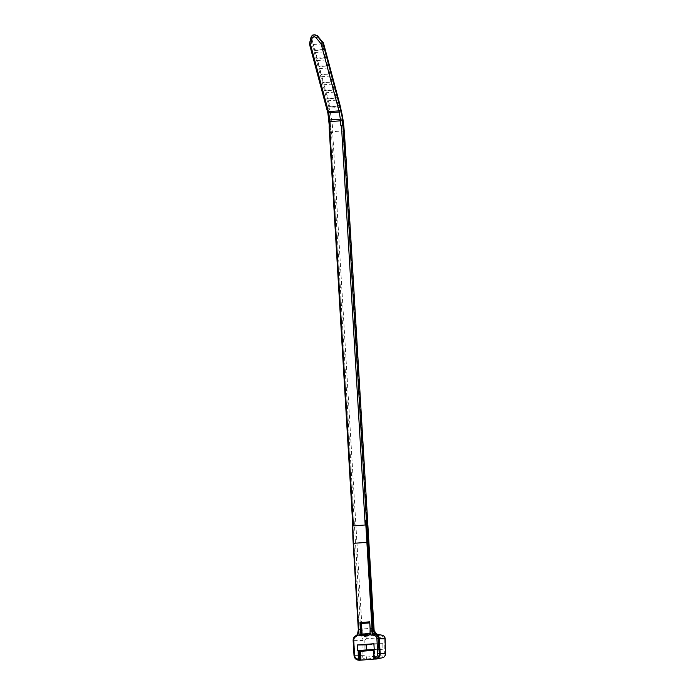 <?xml version="1.0" encoding="UTF-8"?>
<svg xmlns="http://www.w3.org/2000/svg" width="695" height="695" viewBox="0 0 695 695"><rect width="100%" height="100%" fill="white"/><g stroke="black" fill="none" stroke-linecap="round" stroke-linejoin="round"><path stroke-width="0.52" stroke-dasharray="3.48 2.61" d="M330.299 126.612L329.23 126.725L331.055 157.452L331.602 157.409L329.326 126.69M328.935 120.044L328.718 116.239L328.996 120.131M342.948 125.725L344.233 156.497L344.781 156.453M342.765 131.694L343.304 131.685M344.373 131.668L343.53 131.746L344.373 131.668M344.233 156.497L345.849 156.453L345.259 156.531L373.397 628.176L362.06 629.001L360.801 632.033L359.245 631.859L331.055 157.452L332.601 157.417L360.801 632.033L358.611 635.534L365.362 635.777L378.619 634.683L381.433 635.178L365.222 636.351C363.155 636.733 362.06 638.106 361.947 640.469L364.832 640.512L366.3 638.731L382.511 637.558L384.031 639.122L385.212 638.887M345.884 156.479L345.372 156.523M375.587 634.031A5.195 4.604 -90.7 0 0 375.474 634.014L372.963 630.869L366.665 524.925M377.567 644.03L382.815 643.657L382.928 649.278L366.326 650.477L366.308 649.947M384.031 639.122L384.413 653.891L382.849 655.819L366.639 656.992L365.014 655.298L354.78 655.402L353.903 640.634L361.947 640.469L362.13 655.255C362.425 657.67 363.667 658.921 365.831 659.008L382.763 657.696M331.602 157.409L332.601 157.417M332.94 132.519L331.558 132.597L332.94 132.519L332.888 131.659L343.478 130.895L343.53 131.746M357.864 660.05A5.039 4.465 89.3 0 1 354.103 655.402L354.78 655.402A5.195 4.604 -90.7 0 0 358.655 660.198M359.245 631.859L357.126 635.343L358.611 635.534M357.126 635.343A5.195 4.604 -90.7 0 0 353.903 640.634M376.386 633.814L378.627 634.683L376.655 634.222M382.693 635.352L381.433 635.178A2.207 1.025 85.9 0 1 382.511 637.558M384.413 653.891L385.586 653.656M373.997 629.696L373.397 628.176C373.788 632.024 374.892 634.283 376.699 634.952M366.3 638.731A2.207 1.025 85.9 0 0 365.222 636.351L362.408 635.864L361.687 629.531M374.127 630.53L373.754 628.654M354.103 655.402L353.225 640.573L353.903 640.573C353.885 638.053 354.919 636.325 356.987 635.378L359.046 631.894L353.486 538.26A345.137 305.861 89.3 0 1 352.947 525.924L352.573 521.667M359.046 631.894L358.385 631.911M353.225 640.573C353.208 638.14 354.207 636.464 356.196 635.543L356.987 635.378M370.096 633.388L370.73 633.232L370.088 633.605M369.862 621.843L370.704 633.232L370.183 633.944L370.704 633.232M369.766 622.902L370.044 622.164M370.296 633.371L370.183 633.944M342.852 125.725L340.863 125.847M323.688 49.493L321.907 43.881L323.688 49.493L315.382 50.092L313.106 44.515L314.713 50.544L315.382 50.092M314.713 50.544L323.514 49.91M338.517 106.161L336.91 100.132L328.11 100.766L329.717 106.795L338.517 106.161L336.91 100.132M336.371 98.125L334.764 92.096L325.972 92.73L327.58 98.76L336.371 98.125L334.764 92.096M334.234 90.089L332.627 84.06L323.827 84.694L325.434 90.724L334.234 90.089L332.627 84.06M332.088 82.053L330.481 76.024L321.681 76.659L323.288 82.688L332.088 82.053L330.481 76.024M329.943 74.017L328.335 67.988L319.535 68.623L321.142 74.652L329.943 74.017L328.335 67.988M327.797 65.982L326.19 59.952L317.398 60.587L319.005 66.616L327.797 65.982L326.19 59.952M325.66 57.946L324.052 51.916L315.252 52.551L316.859 58.58L325.66 57.946L324.052 51.916M313.106 44.515L321.907 43.881M317.728 36.948L322.558 42.882L339.759 107.386L329.169 108.151L311.959 43.655L313.506 37.261C314.47 35.506 315.878 35.402 317.728 36.948L318.249 36.609M327.484 111.278L328.718 116.239M328.709 116.247L327.779 112.781M329.682 132.641L331.558 132.597L332.627 157.409M309.414 43.907L327.041 108.941A56.33 26.054 -94.1 0 1 330.655 131.772L330.707 132.632M315.547 34.932L313.584 35.106L311.681 36.913L309.709 43.959M311.056 37.078L311.577 37.174A1.659 0.851 13.6 0 1 313.506 37.261M315.252 52.551L317.528 58.128L325.825 57.529M316.859 58.58L317.528 58.128M317.398 60.587L319.674 66.164L327.971 65.565M319.005 66.616L319.674 66.164M319.535 68.623L321.811 74.2L330.116 73.6M321.142 74.652L321.811 74.2M321.681 76.659L323.957 82.236L332.262 81.636M323.288 82.688L323.957 82.236M323.827 84.694L326.103 90.272L334.399 89.672M325.434 90.724L326.103 90.272M325.972 92.73L328.24 98.308L336.545 97.708M327.58 98.76L328.24 98.308M328.11 100.766L330.386 106.344L338.691 105.744M329.717 106.795L330.386 106.344M311.959 43.655L309.953 43.898M322.558 42.882L323.227 42.734M330.125 132.615L331.159 132.615M366.326 650.477L357.63 650.581M382.928 649.278L374.231 649.373M382.815 643.657L373.893 643.752M376.117 644.048L370.009 644.491M377.567 643.97L376.108 643.987M371.095 644.413L370.009 644.43M373.476 650.39L374.362 650.32L373.536 650.329M374.64 658.947L374.066 650.355M374.301 650.32L375.126 659.016M365.014 655.298L364.832 640.512M359.68 660.25L365.831 659.008A2.207 1.025 85.9 0 0 366.639 656.992M382.849 655.819A2.207 1.025 85.9 0 1 382.041 657.835L375.891 659.077M365.362 635.777C363.572 635.065 362.477 632.806 362.06 629.001L334.043 157.339M334.156 157.331L332.688 132.537M343.782 131.729L345.259 156.531M352.938 538.269L353.486 538.26M370.383 633.267L370.14 629.253M369.749 622.312L370.531 633.805M340.698 107.638A1.659 0.556 165.1 0 0 339.759 107.386A57.98 26.827 -94.1 0 1 343.478 130.895L344.364 130.799M330.655 131.772L332.888 131.659A57.98 26.827 85.9 0 0 329.169 108.151A1.659 0.556 -14.9 0 0 327.041 108.941M328.839 118.202L328.248 114.458M377.585 634.387L376.117 634.127M373.98 630.009L374.136 630.669L373.98 630.009M370.591 633.727L369.688 634.804M374.362 650.32L375.231 659.051"/><path stroke-width="1.04" d="M329.23 126.725L330.299 126.612L329.995 121.59L340.567 120.817A6.846 3.171 85.9 0 0 340.411 119.401L339.273 112.216A6.846 3.171 85.9 0 0 338.986 110.861L321.246 44.324A1.764 1.451 -135.8 0 0 320.855 43.585L316.26 37.938A2.65 2.172 -135.8 0 0 313.853 36.809A2.65 2.172 -135.8 0 0 312.125 38.242L310.656 44.324A1.764 1.451 -135.8 0 0 310.674 45.088L328.422 111.626A6.846 3.171 -94.1 0 1 328.709 112.99L329.847 120.165A6.846 3.171 -94.1 0 1 329.995 121.59L329.109 121.677L329.421 126.681M329.326 126.69L328.935 120.044L342.4 119.027L342.218 115.266L323.062 43.768A3.327 2.728 -135.8 0 0 322.341 42.378L317.745 36.731A4.213 3.458 -135.8 0 0 313.914 34.932A4.213 3.458 -135.8 0 0 311.169 37.209L309.701 43.29A3.327 2.728 -135.8 0 0 309.657 43.516A3.327 2.728 -135.8 0 0 309.735 44.741A1.659 0.556 -14.9 0 0 309.735 44.836A1.659 0.556 -14.9 0 0 310.674 45.088M327.849 112.816L329.404 126.681M375.126 659.016L359.68 660.25A5.195 4.604 -90.7 0 1 358.655 660.198L357.864 660.05A5.039 4.465 89.3 0 0 358.855 660.102L359.68 660.25M382.45 657.774L376.412 658.999A5.195 4.604 -90.7 0 1 375.891 659.077L374.64 658.947A0.556 0.487 -80.1 0 0 374.753 658.956L375.335 659.06M372.312 634.014L369.992 634.188L370.148 628.932L372.477 628.81L372.494 631.017L373.163 630.878L367.594 537.235A345.137 305.861 89.3 0 0 366.665 524.925L342.948 125.725L340.863 125.847L340.567 120.817L342.461 120.713L342.4 119.027M343.304 131.685L344.416 131.659L344.181 130.799A56.33 26.054 85.9 0 0 340.567 107.96L323.384 42.925L317.38 35.74L314.739 34.793L312.872 34.985L311.056 37.078L309.414 43.907L327.779 112.781M343.304 131.659L344.233 131.65M344.781 156.453L345.962 156.462L374.127 630.704M373.163 630.878L375.613 634.031C377.776 634.665 379.001 636.229 379.288 638.731L378.341 638.757L379.227 653.578L385.412 653.569L385.039 638.801C384.735 636.464 383.527 635.256 381.433 635.178M376.108 634.127L382.154 635.213C384.022 635.69 385.03 636.915 385.212 638.879L379.288 638.731M376.412 658.999A5.195 4.604 -90.7 0 0 380.174 653.561L379.296 638.792A5.195 4.604 -90.7 0 0 375.587 634.031L374.796 634.188C376.881 634.813 378.063 636.333 378.341 638.757L376.907 638.827C376.69 636.95 375.769 635.76 374.136 635.273L372.216 634.022M366.308 649.947L366.213 644.856L371.469 644.474M372.963 630.869L374.075 631.069L376.655 634.222L375.474 634.014M382.041 657.835C384.187 657.435 385.308 656.01 385.412 653.569L385.212 638.879M377.654 634.405L376.386 633.814L374.127 630.53M372.025 628.801L366.891 542.369L353.364 543.342L358.498 629.783L360.384 629.644L359.984 634.344L370.096 633.388M358.385 631.911L358.359 629.835L358.629 631.868L357.621 634.926L358.629 631.868M369.644 634.856L369.992 634.188L368.689 635.386L361.469 635.908L360.027 634.909L357.743 635.074M360.027 634.909L359.984 634.344M360.818 660.163L359.758 660.189L360.192 659.59L359.706 651.38L358.941 651.389L359.385 658.956L360.94 659.555L360.818 660.163M357.63 650.581L374.231 649.373L373.893 643.752L357.291 644.96L357.63 650.581M373.98 657.878L373.771 650.294L358.941 651.389M357.803 635.074L356.048 636.585C354.493 637.306 353.72 638.609 353.729 640.512L354.606 655.333A3.935 3.492 -90.7 0 0 358.325 659.016L358.194 651.423M370.148 628.932L369.723 621.843L359.958 622.555L360.384 629.644M371.695 630.921L372.494 631.017L373.137 633.241L372.416 633.849L371.695 630.921L372.016 628.801M373.189 633.232L374.796 634.188L374.136 635.273M356.048 636.585L356.196 635.543L357.612 634.361M370.053 633.962L362.052 634.535L361.244 633.918L360.592 622.85L359.958 622.555M360.236 622.546L369.723 621.851M368.689 635.386L370.018 634.109M362.173 633.962L361.469 635.908M360.592 622.85L361.461 623.502L362.078 633.875M366.665 524.925L366.048 521.207L367.047 537.244A344.807 159.511 85.9 0 0 367.334 542.343L366.891 542.369A345.137 159.668 -94.1 0 1 366.604 537.261L365.622 521.441L365.179 525.003L353.416 525.863L352.739 522.379L353.077 538.243A345.137 159.668 85.9 0 0 353.364 543.342L353.225 543.368A344.807 159.511 -94.1 0 1 352.938 538.269L352.6 522.18C352.565 521.259 352.617 521.32 352.739 522.379C352.617 521.32 352.565 521.259 352.6 522.18M366.048 521.207C365.839 520.294 365.692 520.373 365.622 521.441M342.218 115.266L323.236 42.977M342.235 115.266L342.852 125.725M309.788 44.923L327.484 111.278A1.659 0.556 -14.9 0 0 327.484 111.374A1.659 0.556 -14.9 0 0 328.422 111.626L338.986 110.861A1.659 0.556 165.1 0 0 340.811 110.305M322.94 42.925L317.215 35.992L314.826 34.811M342.757 125.734L342.461 120.713M317.78 36.592L323.366 42.743M318.249 36.609L315.652 34.95M366.213 644.856L357.291 644.96M359.706 651.38L373.476 650.39M374.536 657.835A3.935 3.492 -90.7 0 0 377.785 653.656L379.227 653.578A5.039 4.465 89.3 0 1 375.065 658.93L374.753 658.956A1.103 0.513 85.9 0 1 374.214 657.861L374.536 657.835A1.103 0.513 85.9 0 0 375.065 658.93L375.891 659.077M359.758 660.189L358.855 660.102A1.103 0.513 85.9 0 1 358.325 659.016M373.771 650.294L374.249 658.443A0.556 0.487 -80.1 0 0 374.64 658.947L375.222 659.051M377.785 653.656L376.907 638.827M358.359 629.818L353.225 543.368M367.594 537.235L366.604 537.261M367.334 542.343L372.477 628.81M370.14 629.253L369.766 622.902L361.461 623.502M360.766 622.972L369.749 622.312M365.179 525.003L341.462 125.804M329.699 126.655L353.416 525.863M357.499 634.431L356.196 635.543M353.729 640.512L353.225 640.573M354.606 655.333L354.103 655.402M359.654 659.494A0.556 0.487 -80.1 0 1 359.176 660.085A1.103 0.513 -94.1 0 1 358.646 658.99L359.385 658.956M323.418 42.847L340.698 107.638A1.659 0.556 165.1 0 1 340.567 107.96M340.698 107.638L344.181 130.799M345.676 156.453L344.199 131.668M360.453 651.337L360.94 659.555M341.74 113.476L342.331 117.22M309.657 43.516L327.797 112.894L341.271 111.843M309.701 43.29A1.659 0.851 13.6 0 0 310.656 44.324M311.169 37.209A1.659 0.851 13.6 0 0 312.125 38.242M317.745 36.731L316.26 37.938M322.341 42.378L320.855 43.585M323.062 43.768A1.659 0.556 165.1 0 1 321.246 44.324M385.586 653.648C385.482 655.819 384.431 657.192 382.432 657.774M374.136 630.652L345.962 156.462M352.573 521.441L352.904 538.26L358.325 629.826L357.473 634.422M356.161 635.551C354.146 636.49 353.138 638.158 353.138 640.573L354.016 655.394C354.328 657.939 355.614 659.494 357.864 660.05M352.573 521.667L329.109 126.716M344.416 131.659L344.364 130.799M345.849 156.453L344.373 131.668M374.64 658.947L373.919 657.887L373.467 650.32M328.935 120.07L329.109 121.677"/></g></svg>

